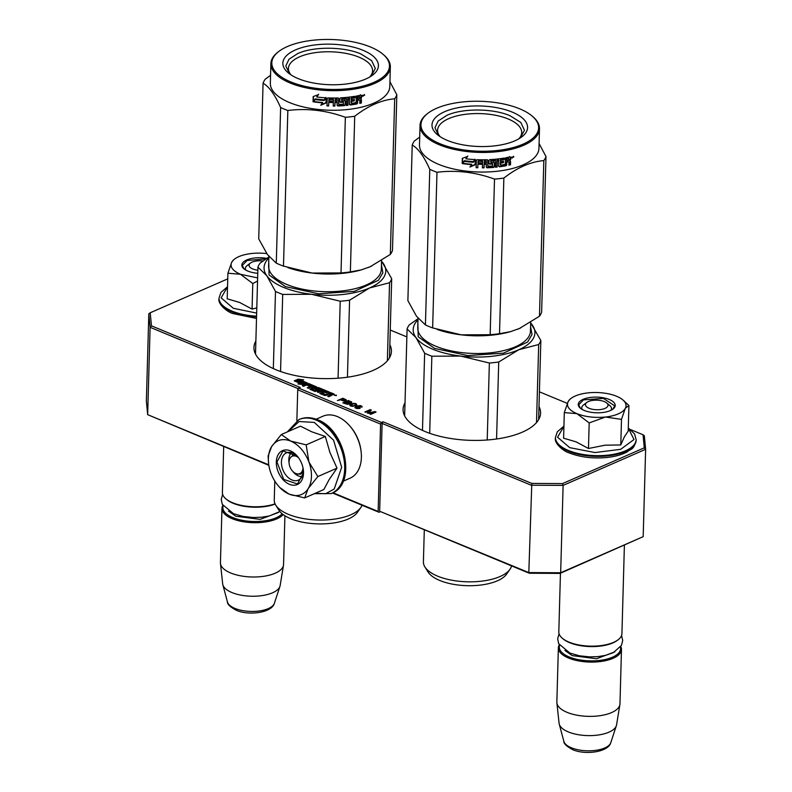 <?xml version="1.0" encoding="UTF-8"?>
<svg xmlns="http://www.w3.org/2000/svg" width="792" height="792" viewBox="0 0 792 792"><rect width="100%" height="100%" fill="white"/><g stroke="black" fill="none" stroke-linecap="round" stroke-linejoin="round"><path stroke-width="1.19" d="M538.996 406.514A68.775 29.175 -178.4 0 1 540.58 413.117A68.775 29.175 -178.4 0 1 499.049 438.62A68.775 29.175 -178.4 0 1 425.225 431.59A68.775 29.175 -178.4 0 1 403.078 409.276A68.775 29.175 -178.4 0 1 405.019 402.772M389.852 344.718A68.775 29.175 -178.4 0 1 391.426 351.331A68.775 29.175 -178.4 0 1 349.896 376.834A68.775 29.175 -178.4 0 1 276.071 369.795A68.775 29.175 -178.4 0 1 253.935 347.49A68.775 29.175 -178.4 0 1 255.875 340.976M334.67 394.921L336.323 395.604L334.363 395.238M296.861 420.621L297.723 389.763L298.673 388.139L381.536 422.463L383.061 421.799L382.11 423.423L531.254 485.219L563.112 485.397L560.667 572.755L643.183 536.659L560.023 573.408L529.284 573.23L380.556 511.612L379.022 512.276L332.482 493M268.825 465.32L147.668 414.662L146.371 401.118L148.817 313.751L150.104 327.304L151.47 325.849L300.208 387.466L298.673 388.139M529.284 573.23L528.818 572.576L560.667 572.755L560.023 573.408M380.556 511.612L528.818 572.576L531.798 483.417L562.528 483.595L644.282 447.827L643.045 434.758L630.709 429.65M381.536 422.463L380.586 424.096L378.14 511.454L379.022 512.276M382.11 423.423L379.675 510.781M378.14 511.454L332.987 492.743M268.755 464.835L147.668 414.662L150.104 327.304L298.337 388.714M406.86 336.907L390.258 330.026M336.521 395.257L334.788 395.426L336.481 395.218M325.918 394.624L322.106 393.05L323.968 392.238L326.769 392.931L324.522 391.99L325.462 391.575L328.304 392.594L329.432 392.099L318.325 387.506L314.701 388.714L317.206 389.951L315.622 390.525L312.117 389.02L316.533 386.912L308.652 383.496L302.316 385.763L303.544 386.268L306.474 384.991L309.652 386.308L310.207 386.06L307.029 384.744L307.969 384.328L311.86 385.783L307.247 387.803L308.474 388.318L311.404 387.031L313.028 387.704L309.88 389.209L314.978 391.476L319.275 389.981L316.84 388.763L317.671 388.347L321.938 389.961L317.325 391.981L318.552 392.486L323.166 390.466L324.393 390.981L319.82 393.485L324.661 395.485L328.739 394.208L330.224 394.98L327.631 396.248L328.858 396.762L334.006 394L330.591 392.584L325.918 394.624L325.512 395.446L322.096 394.03L322.096 393.198M303.673 379.833L298.089 379.17L294.208 380.863L297.584 380.497L303.999 383.15L307.029 382.823L300.613 380.17L303.673 379.833M300.901 383.645L297.95 383.962L303.445 384.615L307.296 382.932L303.92 383.298L297.505 380.645L294.476 380.982L300.901 383.645L300.891 384.318M345.569 400.851L346.193 399.742L342.788 398.237L337.402 400.584L340.54 399.841L343.451 400.95L345.569 400.851M351.49 402.91L351.668 402.009L348.252 400.505L342.877 402.851L347.341 404.316L351.49 402.91M356.806 404.732L355.905 403.673L353.41 403.316L349.628 404.969L350.529 406.029L353.034 406.375L356.806 404.732M360.122 408.246L360.172 407.187L357.162 406.336L359.845 405.89L361.944 407.246L361.993 406.286L360.291 405.583L356.776 405.979L354.875 407.435L356.964 408.593L360.122 408.246M368.27 413.375L374.21 412.226L369.973 414.077L370.705 414.384L376.081 412.028L374.992 411.573L368.359 412.919L371.339 410.068L370.25 409.613L364.874 411.969L365.597 412.266L369.834 410.414L367.3 412.969L368.27 413.375M227.75 278.863L150.223 312.771L151.47 325.849M383.061 421.799L531.798 483.417M567.3 403.375L539.411 391.822M643.183 536.659L645.628 449.302L644.332 435.748L643.045 434.758M562.528 483.595L563.112 485.397L645.628 449.302L644.282 447.827M297.723 389.763L380.586 424.096M148.817 313.751L150.223 312.771M333.63 394.673L330.571 393.396L325.888 395.446M330.591 392.584L330.571 393.396M331.056 395.149L331.036 395.802M330.007 395.564L328.571 396.643M324.393 390.981L324.364 391.793L320.166 393.624M321.938 389.961L321.908 390.773L318.265 392.377M318.641 390.387L316.909 389.664L316.909 388.842M313.028 387.704L313.008 388.516L310.494 389.615M311.86 385.783L311.84 386.605L308.197 388.199M315.899 387.318L308.632 384.308L303.257 386.149M312.187 389.921L312.187 389.1L312.187 389.921L315.602 391.337L317.117 390.694M328.462 392.525L318.305 388.318L315.315 389.12M298.089 379.17L298.069 379.982L296.663 380.596M300.613 380.289L298.069 379.982M300.613 380.17L300.594 380.982L305.455 382.991M297.505 380.645L297.485 381.467L296.03 381.625M303.92 383.298L303.9 384.12L297.485 381.467M304.811 384.021L303.9 384.12M342.788 398.237L342.768 398.861M345.698 399.445L345.51 400.188M346.193 399.742L346.173 400.514M349.391 403.207L349.371 403.762M348.252 400.505L348.233 401.128M351.173 401.712L350.866 402.405M351.668 402.009L351.638 402.781M350.064 404.464L350.044 405.286L349.846 404.672M350.519 404.168L350.044 405.286M351.549 403.712L351.529 404.237M355.905 403.673L355.895 404.336M356.529 404.019L356.499 404.841L355.964 404.534M355.301 406.732L355.083 407.751M355.984 406.336L355.964 406.989M356.776 405.979L356.756 406.702M361.498 405.989L361.429 406.791M361.993 406.286L361.974 407.108L361.479 406.801M359.677 406.89L359.618 407.692M360.172 407.187L360.142 408.009L359.657 407.702M374.21 412.226L374.19 412.86M369.834 410.414L367.854 413.206M370.25 409.613L369.834 410.603M370.745 410.642L370.23 410.434M374.992 411.573L374.2 412.553M331.046 395.525L330.224 395.178M314.513 387.714L313.018 388.06M349.381 403.663L348.579 403.405M355.964 404.474L353.588 405.93L350.47 405.217L354.024 403.673L355.836 404.227L355.836 405.573M329.294 393.97L330.422 393.476L332.135 394.238L329.274 394.436M311.959 386.793L313.286 386.377L314.602 386.971L311.939 387.248M313.582 387.466L313.553 388.278M341.223 399.534L342.946 398.782L345.52 400.148L344.015 400.594L341.223 399.534L341.213 400.118M345.52 400.148L345.5 400.861M345.292 400.346L345.282 400.91M350.866 402.465L349.48 402.861L346.698 401.801L348.292 401.099L350.856 402.257L350.846 403.158M350.648 402.663L350.628 403.197M349.005 402.762L348.985 403.573M346.698 401.801L346.678 402.385M347.549 403.91L344.292 402.851L346.005 402.098L348.312 403.059L347.54 404.306M344.292 402.851L344.272 403.435M348.579 403.465L348.559 404.177M348.361 403.663L348.341 404.227M355.766 404.979L355.747 405.603M355.202 405.326L355.182 405.851M350.608 405.474L350.599 406.039M350.47 405.217L350.45 405.979M359.063 408.197L355.697 407.385L358.37 406.84L359.608 407.642L359.053 408.593M355.836 407.632L355.816 408.217M355.697 407.385L355.677 408.157M359.627 407.84L359.608 408.474M586.842 402.435A11.276 4.782 -178.4 0 0 589.09 408.296A11.276 4.782 1.6 0 0 603.563 408.92A11.276 4.782 1.6 0 0 606.751 402.999A11.276 4.782 1.6 0 0 604.375 401.613A11.276 4.782 -178.4 0 0 586.842 402.435L583.585 404.9M618.077 639.797L617.265 640.411A30.67 13.009 1.6 0 1 569.567 642.659A30.67 13.009 -178.4 0 1 563.092 638.906L562.32 638.243A31.571 13.395 -178.4 0 0 568.983 642.114A31.571 13.395 1.6 0 0 618.077 639.797A31.571 13.395 1.6 0 0 621.928 633.63L624.393 545.242M562.32 638.243A31.571 13.395 -178.4 0 1 558.815 631.867L560.449 573.22M559.588 645.371A30.67 13.009 -178.4 0 0 569.171 656.944A30.67 13.009 1.6 0 0 603.841 659.776A30.67 13.009 1.6 0 0 620.403 647.064M559.251 644.827A31.571 13.395 -178.4 0 0 558.37 647.787A31.571 13.395 -178.4 0 0 568.537 658.033A31.571 13.395 1.6 0 0 602.425 661.261A31.571 13.395 1.6 0 0 621.482 649.549A31.571 13.395 1.6 0 0 620.77 646.539M610.781 742.678C608.306 752.212 585.031 755.261 572.576 749.598C566.547 746.312 563.647 743.569 563.864 741.371A23.651 10.039 -178.4 0 0 571.329 747.777A23.651 10.039 -178.4 0 0 595.327 750.4A23.651 10.039 -178.4 0 0 610.781 742.678L616.354 725.71A28.799 12.217 1.6 0 1 597.554 735.105A28.799 12.217 1.6 0 1 568.319 731.917A28.799 12.217 -178.4 0 1 559.241 724.116A28.799 12.217 -178.4 0 1 559.083 723.274L556.885 702.86A31.571 13.395 -178.4 0 0 567.013 712.325A31.571 13.395 1.6 0 0 600.069 715.681A31.571 13.395 1.6 0 0 619.889 704.613A31.571 13.395 1.6 0 0 619.968 703.85L621.482 649.549M556.885 702.86A31.571 13.395 -178.4 0 1 556.855 702.088L558.37 647.787M616.354 725.71A28.799 12.217 1.6 0 0 616.562 724.888L619.889 704.613M262.944 260.984A11.276 4.782 -178.4 0 0 250.43 263.063A11.276 4.782 -178.4 0 0 252.688 268.924A11.276 4.782 1.6 0 0 257.855 270.191M275.171 504.068A30.67 13.009 1.6 0 1 233.155 503.286A30.67 13.009 -178.4 0 1 226.69 499.524L225.908 498.871A31.571 13.395 -178.4 0 0 232.571 502.732A31.571 13.395 1.6 0 0 275.052 503.821M225.908 498.871A31.571 13.395 -178.4 0 1 222.404 492.495L223.69 446.619M223.176 505.989A30.67 13.009 -178.4 0 0 232.759 517.572A30.67 13.009 1.6 0 0 282.16 513.8M222.839 505.445A31.571 13.395 -178.4 0 0 221.958 508.414A31.571 13.395 -178.4 0 0 232.125 518.651A31.571 13.395 1.6 0 0 283.16 514.572M274.369 603.306C271.894 612.84 248.619 615.889 236.174 610.216C230.145 606.939 227.235 604.197 227.452 601.989A23.651 10.039 -178.4 0 0 234.917 608.404A23.651 10.039 -178.4 0 0 258.925 611.018A23.651 10.039 -178.4 0 0 274.369 603.306L279.952 586.337A28.799 12.217 1.6 0 1 261.142 595.732A28.799 12.217 1.6 0 1 231.917 592.545A28.799 12.217 -178.4 0 1 222.829 584.734A28.799 12.217 -178.4 0 1 222.671 583.902L220.473 563.478A31.571 13.395 -178.4 0 0 230.611 572.953A31.571 13.395 1.6 0 0 263.657 576.309A31.571 13.395 1.6 0 0 283.487 565.24A31.571 13.395 1.6 0 0 283.556 564.478L284.922 515.77M220.473 563.478A31.571 13.395 -178.4 0 1 220.443 562.706L221.958 508.414M279.952 586.337A28.799 12.217 1.6 0 0 280.15 585.506L283.487 565.24M625.244 408.484L621.492 419.364L605.464 417.028A29.314 12.434 1.6 0 0 625.244 408.484L625.403 408.197A29.314 12.434 -178.4 0 0 622.789 399.861A29.314 12.434 -178.4 0 0 616.859 396.376L616.334 396.158A29.314 12.434 -178.4 0 0 588.347 392.842L587.674 392.921A29.314 12.434 1.6 0 0 575.19 396.03A29.314 12.434 1.6 0 0 571.012 398.416A29.314 12.434 1.6 0 0 568.141 401.574C566.072 406.147 568.983 410.167 576.863 413.652L564.31 412.602L568.141 401.574M568.25 401.386L570.151 399.059M607.801 404.296A14.88 6.316 -178.4 0 1 611.523 408.642A14.88 6.316 -178.4 0 1 610.939 410.305M582.259 409.504A14.88 6.316 -178.4 0 1 581.764 407.811A14.88 6.316 -178.4 0 1 585.704 403.692M628.294 428.096L633.996 439.53L620.681 449.312L594.98 452.559L569.715 447.648L557.548 437.214L563.934 426.304M583.15 399.326A18.493 7.841 -178.4 0 1 607.504 398.831A18.493 7.841 -178.4 0 1 612.958 409.088A18.493 7.841 -178.4 0 1 610.325 410.583A18.493 7.841 -178.4 0 1 580.298 408.177A18.493 7.841 -178.4 0 1 583.15 399.326M564.31 412.602L563.597 438.194L576.081 441.847L588.476 448.5L605.019 445.193L620.779 444.955L624.423 436.748L628.204 431.115L628.917 405.524L625.403 408.197M589.189 422.908L605.464 417.028C594.782 418.037 585.258 416.909 576.863 413.652L589.189 422.908L588.476 448.5M623.69 400.623L628.917 405.524M620.779 444.955L621.492 419.364M580.506 408.335L578.695 404.861L583.466 399.871L603.385 398.406L614.75 405.87L612.741 409.246M266.755 253.588A29.314 12.434 -178.4 0 0 251.945 253.47L251.262 253.549A29.314 12.434 1.6 0 0 238.778 256.657A29.314 12.434 1.6 0 0 234.6 259.033A29.314 12.434 1.6 0 0 231.739 262.192C229.66 266.765 232.571 270.795 240.461 274.27L227.908 273.23L231.739 262.192M231.838 262.013L233.749 259.677M245.847 270.131A14.88 6.316 -178.4 0 1 245.362 268.429A14.88 6.316 -178.4 0 1 249.302 264.32M256.657 313.097L233.303 308.276L221.136 297.841L227.522 286.922M257.766 273.29A18.493 7.841 -178.4 0 1 243.896 268.795A18.493 7.841 -178.4 0 1 246.738 259.954A18.493 7.841 -178.4 0 1 266.696 258.36M227.908 273.23L227.195 298.812L239.669 302.475L252.064 309.118L256.796 307.88M257.638 277.903L240.461 274.27L252.787 283.536L252.064 309.118M257.548 281.021L252.787 283.536M244.094 268.963L242.283 265.488L247.055 260.499L265.973 258.855M301.96 476.616A13.533 9.108 -113.6 0 1 298.435 475.952A13.533 9.108 66.4 0 1 293.436 472.171L292.288 470.834A9.474 6.376 66.4 0 1 289.139 463.627A9.474 6.376 66.4 0 1 296.267 456.331A9.474 6.376 -113.6 0 1 298.633 457.845M289.139 463.627L288.932 461.885A13.533 9.108 66.4 0 1 291.456 452.598M302.99 467.785A9.474 6.376 -113.6 0 1 295.782 473.477A9.474 6.376 66.4 0 1 292.288 470.834M292.476 455.143L295.862 454.905M303.257 471.814L300.792 474.141L296.376 474.032M311.454 476.507A29.314 19.731 -113.6 0 0 308.939 462.043L317.859 476.546L308.335 488.357A29.314 19.731 -113.6 0 0 311.454 476.507M303.247 469.25A14.88 10.019 66.4 0 1 303.296 471.042A14.88 10.019 66.4 0 1 298.327 480.15A14.88 10.019 66.4 0 1 286.971 476.368A14.88 10.019 66.4 0 1 281.417 461.983A14.88 10.019 66.4 0 1 286.397 452.875A14.88 10.019 66.4 0 1 297.743 456.657M288.238 431.501L299.099 421.512L314.285 422.423L333.541 440.114L341.679 467.28L334.214 488.981L325.621 493.733L315.265 493.297M303.504 473.21A18.493 12.444 66.4 0 1 289.446 484.318A18.493 12.444 66.4 0 1 276.319 461.954A18.493 12.444 66.4 0 1 283.576 450.252A18.493 12.444 66.4 0 1 297.208 456.014A18.493 12.444 66.4 0 1 303.356 470.072A18.493 12.444 66.4 0 1 303.504 473.21M278.348 485.922A29.314 19.731 66.4 0 0 288.912 494.01L289.436 494.228A29.314 19.731 66.4 0 0 308.058 488.803L304.682 497.921L323.839 489.545L329.116 479.655L337.016 468.161L329.927 452.48L325.324 436.471L311.771 431.808L300.445 426.165L281.289 434.551L290.654 441.045C298.782 444.748 304.88 451.747 308.939 462.043L306.167 444.857L290.654 441.045C282.506 438.006 276.161 439.857 271.626 446.589A29.314 19.731 -113.6 0 0 268.597 463.627A29.314 19.731 -113.6 0 0 270.765 472.784L271.012 473.448A29.314 19.731 66.4 0 0 278.348 485.922L278.616 486.229M325.324 436.471L306.167 444.857M337.016 468.161L317.859 476.546M304.682 497.921L289.436 494.228M288.912 494.01L279.576 487.357M268.617 463.855L268.112 455.935L271.626 446.589L281.289 434.551M303.336 469.884L303.475 472.943L297.445 483.971L283.694 479.398L276.962 461.954L282.992 450.925L297.327 456.152M316.107 419.206L322.968 416.206A33.828 22.76 66.4 0 1 349.866 426.037A33.828 22.76 66.4 0 1 361.122 451.757A33.828 22.76 66.4 0 1 361.38 457.489A33.828 22.76 66.4 0 1 350.074 478.18L343.223 481.18M349.866 426.037L350.51 426.779A31.571 21.245 66.4 0 1 361.003 450.787L361.122 451.757M275.487 291.436L266.815 275.755A60.885 25.829 1.6 0 0 311.553 294.287L282.704 294.426A67.647 28.7 -178.4 0 1 275.487 291.436L273.339 368.597M282.704 294.426L280.546 371.507M381.546 261.103L391.693 278.715A67.647 28.7 -178.4 0 1 389.545 282.724L369.656 287.932L349.579 300.208A67.647 28.7 -178.4 0 1 340.213 301.227L338.065 378.2M349.579 300.208L347.431 377.2M389.545 282.724L387.367 360.776M391.693 278.715L389.486 357.835M360.825 507.523L357.44 512.355A40.808 17.315 -178.4 0 1 290.634 518.671A40.808 17.315 -178.4 0 1 278.883 510.157L275.764 505.147A44.194 18.751 1.6 0 0 288.486 514.374A44.194 18.751 -178.4 0 0 360.825 507.523A44.194 18.751 -178.4 0 0 362.063 505.247M274.794 481.081L274.26 500.039A44.194 18.751 1.6 0 0 275.764 505.147M268.834 258.063A60.885 25.829 -178.4 0 0 266.815 275.755L257.935 267.142L255.509 354.093M257.935 267.142A67.647 28.7 -178.4 0 1 260.093 263.132L268.874 256.945M340.213 301.227L311.553 294.287A60.885 25.829 -178.4 0 0 369.656 287.932A60.885 25.829 -178.4 0 0 383.021 263.033A60.885 25.829 1.6 0 0 381.536 261.212M381.437 264.875L382.882 272.725L378.467 280.249L354.41 291.347L318.731 293.802L285.496 286.635L269.062 274.992L268.736 261.726M369.636 77.081A42.075 17.85 -178.4 0 0 372.557 70.815A42.075 17.85 -178.4 0 0 359.014 57.172A42.075 17.85 1.6 0 0 313.84 52.866A42.075 17.85 1.6 0 0 288.437 68.468A42.075 17.85 1.6 0 0 291.001 74.884M298.247 78.636A47.807 20.275 1.6 0 0 372.596 75.131A47.807 20.275 1.6 0 0 363.033 50.292A47.807 20.275 1.6 0 0 301.693 47.659A47.807 20.275 1.6 0 0 288.159 72.775A47.807 20.275 1.6 0 0 298.247 78.636M290.753 81.903A58.855 24.968 1.6 0 0 366.28 85.15A58.855 24.968 1.6 0 0 382.942 54.222A58.855 24.968 1.6 0 0 370.527 47.015A58.855 24.968 1.6 0 0 278.992 51.322A58.855 24.968 1.6 0 0 290.753 81.903M278.992 51.322L278.18 51.935A59.756 25.344 1.6 0 0 270.884 63.608A59.756 25.344 1.6 0 0 290.12 82.992A59.756 25.344 1.6 0 0 354.262 89.1A59.756 25.344 1.6 0 0 390.347 66.944A59.756 25.344 1.6 0 0 383.724 54.886L382.942 54.222M322.542 102.861A59.756 25.344 1.6 0 1 313.424 101.831L315.157 99.574A59.756 25.344 1.6 0 0 324.255 100.485L326.136 97.822L325.987 103L320.81 105.247L322.651 102.485A58.855 24.968 1.6 0 1 313.701 101.475M320.958 104.871L326.057 102.623M318.651 94.248L316.701 96.99L318.473 94.614L313.196 96.555L313.048 101.772L314.978 99.267A59.756 25.344 1.6 0 0 324.077 100.188L325.839 97.416M314.978 99.267L315.206 98.901A58.855 24.968 1.6 0 0 324.166 99.812M315.206 98.901L313.305 101.416L313.444 96.466M316.701 96.99A59.756 25.344 1.6 0 0 325.769 97.802L324.077 100.188M360.043 98.693L361.023 97.535L361.489 97.871L360.499 99.03L361.439 99.752L360.043 98.693L361.439 99.752L361.35 103.01A59.756 25.344 1.6 0 1 359.786 103.366L359.865 100.495L358.786 99.653A58.855 24.968 1.6 0 1 357.242 99.97L357.657 100.327A59.756 25.344 1.6 0 0 359.221 100L359.865 100.495M349.955 104.643L350.252 105.009A59.756 25.344 1.6 0 0 356.895 103.96L356.489 103.613A58.855 24.968 1.6 0 1 349.955 104.643L349.312 104.089M349.46 98.604L349.599 104.465L350.252 105.009M341.639 98.901L341.807 99.287A59.756 25.344 1.6 0 0 346.53 98.921L346.282 98.545A58.855 24.968 1.6 0 1 341.639 98.901L341.6 100.416M341.807 99.287L341.768 100.792A59.756 25.344 1.6 0 0 344.777 100.584L345.441 101.158L345.332 104.91L344.421 105.227A58.855 24.968 1.6 0 1 337.689 105.613L337.016 104.999M337.689 105.613L337.798 105.989A59.756 25.344 1.6 0 0 344.639 105.603M337.204 102.505L337.095 102.119A58.855 24.968 1.6 0 1 334.937 102.158L335.006 102.544A59.756 25.344 1.6 0 0 337.204 102.505L337.125 105.376M327.215 98.307L326.967 105.91A59.756 25.344 1.6 0 0 328.65 105.98L328.749 102.465A59.756 25.344 1.6 0 0 332.66 102.544L332.65 101.039M328.749 102.465L328.779 102.089A58.855 24.968 1.6 0 0 332.62 102.168M326.967 105.91L327.185 98.426M327.175 98.505L327.898 97.901A59.756 25.344 1.6 0 0 338.026 97.951L338.699 98.554L338.798 104.445A59.756 25.344 1.6 0 0 343.421 104.188L343.273 101.812A58.855 24.968 1.6 0 1 340.312 101.99L339.649 101.396M340.312 101.99L340.461 102.376A59.756 25.344 1.6 0 0 343.471 102.188M339.788 101.772L339.877 98.505L340.59 97.842A59.756 25.344 1.6 0 0 355.212 96.258L355.172 97.772L354.826 96.327M355.172 97.772A59.756 25.344 1.6 0 1 351.717 98.307L351.4 97.941A58.855 24.968 1.6 0 0 354.796 97.416M361.489 97.871L361.558 95.604L360.914 95.119A59.756 25.344 1.6 0 1 356.499 96.03L356.063 102.614A59.756 25.344 1.6 0 1 351.579 103.326L351.371 101.366A59.756 25.344 1.6 0 0 354.311 100.921L354.351 99.416A59.756 25.344 1.6 0 1 351.42 99.851L351.103 99.485A58.855 24.968 1.6 0 0 351.43 99.445M354.311 100.921L353.984 99.475M351.371 101.366L351.054 101A58.855 24.968 1.6 0 0 353.945 100.564M359.964 97.079L359.271 96.555A58.855 24.968 1.6 0 1 357.321 96.951L357.737 97.297A59.756 25.344 1.6 0 0 359.716 96.891L359.924 98.347A59.756 25.344 1.6 0 1 357.697 98.812L357.737 97.297M357.281 98.465L357.321 96.951M337.174 99.525L336.917 99.099A58.855 24.968 1.6 0 1 335.283 99.139L334.976 100.643A58.855 24.968 1.6 0 0 335.056 100.643M351.054 101L351.252 102.96M351.103 99.485L351.4 97.941M338.57 98.188L338.669 104.069M327.017 105.534A58.855 24.968 1.6 0 0 328.67 105.593M328.848 99.624L329.125 99.079A58.855 24.968 1.6 0 0 333.373 99.148L333.363 99.525M333.254 105.683A58.855 24.968 1.6 0 0 334.838 105.673L334.937 102.158M344.56 100.208L345.213 100.782L345.104 104.534L344.421 105.227M346.361 105.049A58.855 24.968 1.6 0 0 347.698 104.91L347.886 98.376A58.855 24.968 1.6 0 0 349.47 98.198M357.242 99.97L357.162 102.851L356.489 103.613M359.796 102.93A58.855 24.968 1.6 0 0 360.875 102.673L360.974 99.406M361.023 97.535L361.083 95.268L360.459 94.783M364.37 94.525L364.686 95.189L362.112 95.406M362.904 96.396L362.597 95.733M356.895 103.96L357.568 103.198L357.657 100.327M346.53 98.921L346.352 105.445A59.756 25.344 1.6 0 0 347.965 105.286L348.153 98.752A59.756 25.344 1.6 0 0 349.767 98.564M332.66 102.544L332.699 101.039A59.756 25.344 1.6 0 1 328.799 100.96L329.116 99.455A59.756 25.344 1.6 0 0 333.422 99.525L333.234 106.059A59.756 25.344 1.6 0 0 334.907 106.049L335.006 102.544M351.717 98.307L351.42 99.851M390.347 66.944L389.803 86.536A59.756 25.344 -178.4 0 1 353.717 108.702A59.756 25.344 -178.4 0 1 289.575 102.584A59.756 25.344 1.6 0 1 270.339 83.2L270.884 63.608M270.557 75.309L265.231 79.2A67.647 28.7 1.6 0 0 263.073 83.209C269.062 86.635 274.913 94.733 280.625 107.504A67.647 28.7 1.6 0 0 284.11 109.049A67.647 28.7 1.6 0 0 287.842 110.494L283.487 266.122L312.098 273.052A60.885 25.829 -178.4 0 1 289.347 268.122L287.892 267.627M263.073 83.209L258.727 238.847L267.389 254.499L276.279 263.132A67.647 28.7 1.6 0 0 283.487 266.122M312.098 273.052L341.005 272.933A67.647 28.7 1.6 0 0 350.371 271.903L361.33 269.874L370.29 266.686L390.337 254.43A67.647 28.7 1.6 0 0 392.486 250.411L396.832 94.783L389.931 81.724M370.29 266.686A60.885 25.829 1.6 0 0 371.428 266.171M312.206 273.072A60.885 25.829 1.6 0 0 360.499 270.102A60.885 25.829 1.6 0 0 361.093 269.943M368.498 267.439A60.885 25.829 1.6 0 0 370.21 266.716M287.842 110.494C307.138 108.088 326.314 110.355 345.352 117.295A67.647 28.7 1.6 0 0 354.717 116.276L350.371 271.903M354.717 116.276C368.171 105.781 381.487 99.95 394.683 98.792L390.337 254.43M394.683 98.792A67.647 28.7 1.6 0 0 396.832 94.783M280.625 107.504L276.279 263.132M345.352 117.295L341.005 272.933M335.363 99.515A59.756 25.344 1.6 0 0 337.016 99.485L337.243 100.99A59.756 25.344 1.6 0 1 335.046 101.029L335.363 99.515M363.835 95.614L363.33 95.287M363.716 95.525L363.211 95.198M289.575 73.894L285.823 65.964L288.981 59.252L297.663 53.589C313.424 46.312 343.738 46.48 360.895 53.945L371.656 60.638L375.309 68.468L371.111 76.171M424.641 353.222L415.958 337.55A60.885 25.829 1.6 0 0 460.706 356.083L431.848 356.212A67.647 28.7 -178.4 0 1 424.641 353.222L422.483 430.393M431.848 356.212L429.69 433.293M530.689 322.898L540.847 340.501A67.647 28.7 -178.4 0 1 538.689 344.52L518.809 349.727L498.722 362.003A67.647 28.7 -178.4 0 1 489.367 363.023L487.219 439.996M498.722 362.003L496.574 438.996M538.689 344.52L536.511 422.572M540.847 340.501L538.629 419.621M509.979 569.319L506.583 574.141A40.808 17.315 -178.4 0 1 439.778 580.467A40.808 17.315 -178.4 0 1 428.036 571.953L424.908 566.943A44.194 18.751 1.6 0 0 437.639 576.16A44.194 18.751 -178.4 0 0 509.979 569.319A44.194 18.751 -178.4 0 0 511.563 565.884M424.304 529.739L423.403 561.825A44.194 18.751 1.6 0 0 424.908 566.943M417.988 319.859A60.885 25.829 -178.4 0 0 415.958 337.55L407.088 328.937L404.653 415.879M407.088 328.937A67.647 28.7 -178.4 0 1 409.236 324.928L418.018 318.74M489.367 363.023L460.706 356.083A60.885 25.829 -178.4 0 0 518.809 349.727A60.885 25.829 -178.4 0 0 532.165 324.829A60.885 25.829 1.6 0 0 530.689 323.007M530.581 326.66L532.026 334.521L527.62 342.035L503.554 353.133L467.884 355.588L434.64 348.43L418.206 336.778L417.879 323.512M518.79 138.867A42.075 17.85 -178.4 0 0 521.7 132.61A42.075 17.85 -178.4 0 0 508.157 118.968A42.075 17.85 1.6 0 0 462.993 114.662A42.075 17.85 1.6 0 0 437.58 130.264A42.075 17.85 1.6 0 0 440.144 136.669M447.391 140.422A47.807 20.275 1.6 0 0 521.74 136.927A47.807 20.275 1.6 0 0 512.186 112.078A47.807 20.275 1.6 0 0 450.836 109.454A47.807 20.275 1.6 0 0 437.303 134.571A47.807 20.275 1.6 0 0 447.391 140.422M439.906 143.698A58.855 24.968 1.6 0 0 515.434 146.936A58.855 24.968 1.6 0 0 532.085 116.018A58.855 24.968 1.6 0 0 519.671 108.811A58.855 24.968 1.6 0 0 428.135 113.108A58.855 24.968 1.6 0 0 439.906 143.698M428.135 113.108L427.324 113.721A59.756 25.344 1.6 0 0 420.037 125.403A59.756 25.344 1.6 0 0 439.273 144.778A59.756 25.344 1.6 0 0 503.415 150.896A59.756 25.344 1.6 0 0 539.491 128.74A59.756 25.344 1.6 0 0 532.867 116.671L532.085 116.018M471.685 164.647A59.756 25.344 1.6 0 1 462.577 163.627L464.3 161.37A59.756 25.344 1.6 0 0 473.398 162.281L475.279 159.608L475.141 164.795L469.963 167.033L471.804 164.271A58.855 24.968 1.6 0 1 462.855 163.271M470.102 166.657L475.2 164.409M467.805 156.034L465.844 158.786L467.617 156.41L462.34 158.341L462.191 163.568L464.122 161.053A59.756 25.344 1.6 0 0 473.22 161.984L474.982 159.212M464.122 161.053L464.35 160.697A58.855 24.968 1.6 0 0 473.319 161.598M464.35 160.697L462.449 163.211L462.587 158.251M465.844 158.786A59.756 25.344 1.6 0 0 474.913 159.588L473.22 161.984M509.187 160.489L510.167 159.321L510.642 159.657L509.642 160.825L510.583 161.538L509.187 160.489L510.583 161.538L510.493 164.805A59.756 25.344 1.6 0 1 508.929 165.162L509.008 162.281L507.939 161.449A58.855 24.968 1.6 0 1 506.385 161.766L506.801 162.113A59.756 25.344 1.6 0 0 508.375 161.796L509.008 162.281M499.099 166.439L499.405 166.805A59.756 25.344 1.6 0 0 506.038 165.756L505.633 165.399A58.855 24.968 1.6 0 1 499.099 166.439L498.455 165.884M498.604 160.39L498.742 166.251L499.405 166.805M490.783 160.697L490.961 161.073A59.756 25.344 1.6 0 0 495.673 160.707L495.436 160.331A58.855 24.968 1.6 0 1 490.783 160.697L490.743 162.212M490.961 161.073L490.921 162.588A59.756 25.344 1.6 0 0 493.921 162.37L494.584 162.944L494.485 166.706L493.565 167.013A58.855 24.968 1.6 0 1 486.832 167.399L486.169 166.785M486.832 167.399L486.951 167.785A59.756 25.344 1.6 0 0 493.782 167.399M486.347 164.29L486.248 163.914A58.855 24.968 1.6 0 1 484.08 163.954L484.15 164.33A59.756 25.344 1.6 0 0 486.347 164.29L486.268 167.171M476.358 160.103L476.111 167.706A59.756 25.344 1.6 0 0 477.804 167.775L477.903 164.261A59.756 25.344 1.6 0 0 481.803 164.34L481.803 162.825M477.903 164.261L477.923 163.875A58.855 24.968 1.6 0 0 481.774 163.954M476.111 167.706L476.329 160.222M476.319 160.291L477.041 159.697A59.756 25.344 1.6 0 0 487.169 159.737L487.842 160.35L487.951 166.241A59.756 25.344 1.6 0 0 492.565 165.983L492.426 163.607A58.855 24.968 1.6 0 1 489.456 163.786L488.793 163.182M489.456 163.786L489.605 164.172A59.756 25.344 1.6 0 0 492.624 163.984M488.941 163.568L489.03 160.301L489.733 159.637A59.756 25.344 1.6 0 0 504.356 158.054L504.316 159.568L503.969 158.113M504.316 159.568A59.756 25.344 1.6 0 1 500.871 160.103L500.544 159.737A58.855 24.968 1.6 0 0 503.94 159.202M510.642 159.657L510.701 157.4L510.068 156.915A59.756 25.344 1.6 0 1 505.642 157.826L505.207 164.399A59.756 25.344 1.6 0 1 500.722 165.122L500.524 163.152A59.756 25.344 1.6 0 0 503.455 162.716L503.504 161.202A59.756 25.344 1.6 0 1 500.564 161.647L500.247 161.281A58.855 24.968 1.6 0 0 500.574 161.231M503.455 162.716L503.128 161.261M500.524 163.152L500.207 162.786A58.855 24.968 1.6 0 0 503.098 162.35M506.88 159.093L506.84 160.608A59.756 25.344 1.6 0 0 509.068 160.142L508.414 158.341A58.855 24.968 1.6 0 1 506.474 158.746L506.88 159.093A59.756 25.344 1.6 0 0 508.86 158.687L508.84 158.667M506.425 160.251L506.474 158.746M486.318 161.32L486.07 160.895A58.855 24.968 1.6 0 1 484.427 160.925L484.12 162.439A58.855 24.968 1.6 0 0 484.209 162.439M500.207 162.786L500.405 164.756M500.247 161.281L500.544 159.737M487.724 159.974L487.822 165.855M476.16 167.32A58.855 24.968 1.6 0 0 477.814 167.389M477.992 161.419L478.279 160.865A58.855 24.968 1.6 0 0 482.526 160.934L482.506 161.32M482.397 167.468A58.855 24.968 1.6 0 0 483.981 167.459L484.08 163.954M493.703 161.994L494.357 162.568L494.257 166.33L493.565 167.013M495.505 166.845A58.855 24.968 1.6 0 0 496.851 166.706L497.029 160.172A58.855 24.968 1.6 0 0 498.623 159.984M506.385 161.766L506.306 164.647L505.633 165.399M508.949 164.716A58.855 24.968 1.6 0 0 510.028 164.469L510.117 161.202M510.167 159.321L510.236 157.064L509.603 156.578M513.513 156.321L513.84 156.984L511.256 157.192M512.058 158.192L511.741 157.529M506.038 165.756L506.722 164.993L506.801 162.113M495.673 160.707L495.495 167.241A59.756 25.344 1.6 0 0 497.119 167.072L497.297 160.538A59.756 25.344 1.6 0 0 498.91 160.35M481.803 164.34L481.843 162.825A59.756 25.344 1.6 0 1 477.942 162.746L478.259 161.251A59.756 25.344 1.6 0 0 482.566 161.32L482.387 167.855A59.756 25.344 1.6 0 0 484.051 167.845L484.15 164.33M500.871 160.103L500.564 161.647M539.491 128.74L538.946 148.332A59.756 25.344 -178.4 0 1 502.861 170.488A59.756 25.344 -178.4 0 1 438.718 164.38A59.756 25.344 1.6 0 1 419.483 144.995L420.037 125.403M419.71 137.105L414.374 140.996A67.647 28.7 1.6 0 0 412.226 145.005C418.206 148.431 424.057 156.529 429.779 169.3A67.647 28.7 1.6 0 0 433.264 170.844A67.647 28.7 1.6 0 0 436.986 172.28L432.64 327.918L461.241 334.848A60.885 25.829 -178.4 0 1 438.491 329.908L437.045 329.423M412.226 145.005L407.88 300.633L416.533 316.295L425.433 324.928A67.647 28.7 1.6 0 0 432.64 327.918M461.241 334.848L490.159 334.729A67.647 28.7 1.6 0 0 499.514 333.699L510.484 331.66L519.364 328.512L539.481 316.216A67.647 28.7 1.6 0 0 541.629 312.206L545.985 156.569L539.085 143.51M519.443 328.472A60.885 25.829 1.6 0 0 520.582 327.967M461.35 334.858A60.885 25.829 1.6 0 0 509.642 331.897A60.885 25.829 1.6 0 0 510.236 331.729M517.641 329.234A60.885 25.829 1.6 0 0 519.364 328.512M436.986 172.28C456.291 169.884 475.457 172.151 494.505 179.091A67.647 28.7 1.6 0 0 503.861 178.071L499.514 333.699M503.861 178.071C517.315 167.567 530.64 161.746 543.827 160.588L539.481 316.216M543.827 160.588A67.647 28.7 1.6 0 0 545.985 156.569M429.779 169.3L425.433 324.928M494.505 179.091L490.159 334.729M484.506 161.311A59.756 25.344 1.6 0 0 486.169 161.281L486.397 162.786A59.756 25.344 1.6 0 1 484.189 162.825L484.506 161.311M512.978 157.4L512.473 157.073M512.86 157.321L512.365 156.994M438.718 135.68L434.966 127.76L438.134 121.037L446.817 115.375C462.577 108.098 492.881 108.276 510.038 115.741L520.799 122.433L524.452 130.254L520.255 137.966M334.006 394L333.986 394.515M330.017 395.208L329.987 396.02M316.929 388.852L316.909 389.664M319.018 389.713L318.998 390.228M307.514 383.486L307.484 384.308M308.652 383.496L308.632 384.308M316.275 386.654L316.255 387.169M315.622 390.525L315.602 391.337M316.008 390.525L315.978 391.337M317.137 390.03L317.117 390.842M317.176 387.496L317.156 388.308M318.325 387.506L318.305 388.318M322.116 393.208L322.096 394.03M325.532 394.624L325.512 395.446M332.056 394.307L332.036 395.129M314.523 387.05L314.503 387.862M564.904 650.47L572.22 655.608L596.544 658.746L614.81 651.856M228.492 511.087L235.818 516.236L260.142 519.374L278.408 512.483M568.428 451.212A40.362 17.117 -178.4 0 1 555.43 438.125C553.925 443.391 564.122 451.658 569.22 452.915C580.417 457.271 593.059 458.786 607.147 457.469C615.305 456.568 622.057 454.677 627.393 451.787C631.244 448.302 633.422 450.599 636.124 440.372A40.362 17.117 -178.4 0 1 611.751 455.341A40.362 17.117 -178.4 0 1 568.428 451.212M628.294 427.908L634.55 433.937L636.144 439.639A40.362 17.117 -178.4 0 1 611.771 454.608A40.362 17.117 -178.4 0 1 568.448 450.48A40.362 17.117 -178.4 0 1 555.449 437.392L555.43 438.125M256.549 316.899A40.362 17.117 -178.4 0 1 232.016 311.84A40.362 17.117 -178.4 0 1 219.018 298.742C217.513 304.009 227.72 312.286 232.808 313.533L256.509 318.453M256.568 316.156A40.362 17.117 -178.4 0 1 232.036 311.108A40.362 17.117 -178.4 0 1 219.037 298.01L219.018 298.742M299.138 419.493A40.362 27.166 66.4 0 1 299.406 419.374A40.362 27.166 66.4 0 1 316.602 419.819A40.362 27.166 66.4 0 1 344.183 457.093A40.362 27.166 66.4 0 1 331.759 493.327A40.362 27.166 66.4 0 1 331.482 493.446M316.058 420.057A40.362 27.166 66.4 0 1 343.629 457.33A40.362 27.166 66.4 0 1 331.214 493.574L331.759 493.327C357.014 484.11 345.54 429.601 317.572 419.76C311.127 417.127 305.068 416.998 299.406 419.374L298.861 419.612A40.362 27.166 66.4 0 1 316.058 420.057M381.556 260.608L381.308 269.329A56.371 23.909 -178.4 0 1 347.272 290.238A56.371 23.909 -178.4 0 1 286.763 284.467A56.371 23.909 -178.4 0 1 268.607 266.181L268.884 256.45M530.699 322.403L530.462 331.125A56.371 23.909 -178.4 0 1 496.416 352.034A56.371 23.909 -178.4 0 1 435.907 346.262A56.371 23.909 -178.4 0 1 417.76 327.977L418.027 318.245M330.224 394.98L330.205 395.802M316.84 388.763L316.82 389.575M312.117 389.02L312.098 389.832M317.206 389.951L317.186 390.773M322.027 393.129L322.007 393.941M332.135 394.238L332.105 395.05M314.602 386.971L314.572 387.793M606.751 402.999L609.87 405.633M563.864 741.371L559.241 724.116M250.43 263.063L247.173 265.528M227.452 601.989L222.829 584.734M571.012 398.416L569.953 399.208M636.144 439.639L636.124 440.372M563.934 426.106L557.35 431.798L555.449 437.392M622.789 399.861L624.413 401.237M234.6 259.033L233.551 259.835M227.532 286.734L220.938 292.426L219.037 298.01M314.365 493.693L331.214 493.574M287.338 431.897L298.861 419.612M268.597 463.627L268.508 462.865M279.893 511.553L269.28 515.958L261.588 517.235L253.43 517.513L242.956 516.424L233.462 513.671L222.245 504.296L221.245 499.386L222.651 494.337M621.581 635.451L622.7 640.53L621.453 645.371L613.503 652.558L605.682 655.34L598 656.608L589.842 656.895L579.368 655.796L569.874 653.044L558.657 643.668L557.657 638.768L559.063 633.709M360.499 270.102L361.33 269.874M363.795 95.535L363.29 95.208M509.642 331.897L510.484 331.67M512.939 157.331L512.434 157.004"/></g></svg>
